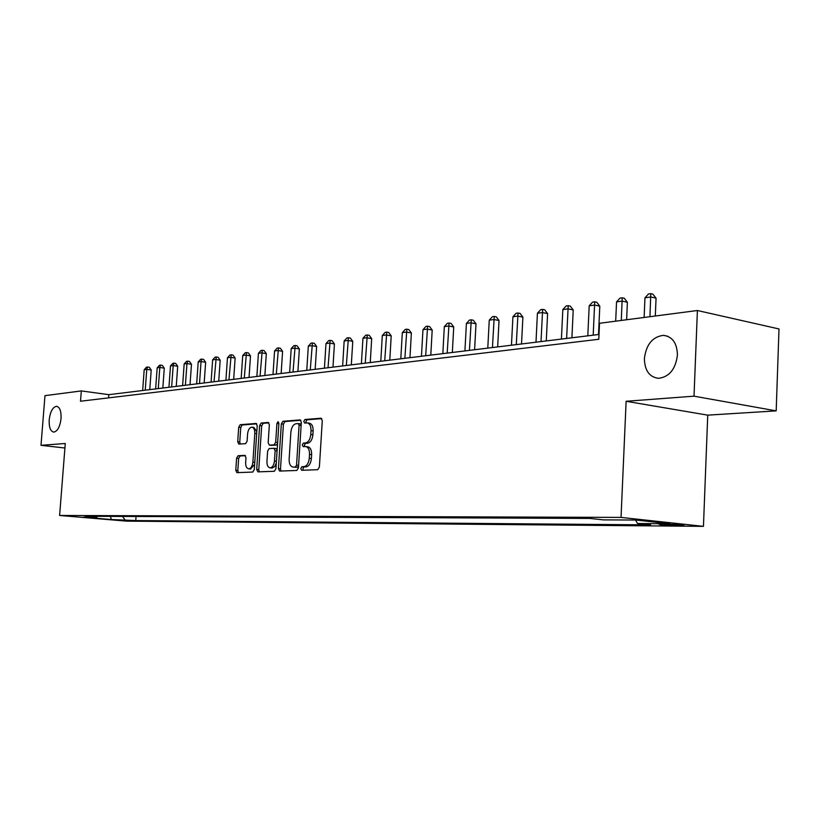 <?xml version="1.0" encoding="UTF-8"?>
<svg xmlns="http://www.w3.org/2000/svg" width="820" height="820" viewBox="0 0 820 820"><rect width="100%" height="100%" fill="white"/><g stroke="black" fill="none" stroke-linecap="round" stroke-linejoin="round"><path stroke-width="1.23" d="M300.776 468.538L301.668 470.28L317.699 469.696L319.38 467.051L322.291 420.67L321.01 418.22L304.938 419.512L303.789 421.367L304.651 423.058L307.018 422.884C309.734 423.366 311.067 425.959 311.026 430.674L310.78 434.508C310.175 439.469 308.412 442.287 305.481 442.954L303.431 443.077L302.283 444.911L303.164 446.633L305.46 446.51C308.207 447.002 309.56 449.637 309.519 454.423L309.284 458.257C308.668 463.228 306.906 466.026 303.974 466.631L301.924 466.713L300.776 468.538M306.044 446.582L307.572 446.777C310.319 447.259 311.672 449.893 311.641 454.68L311.395 458.513C310.79 463.484 309.017 466.272 306.085 466.877L304.035 466.959L302.887 468.784L303.236 470.219M321.768 418.62L307.039 419.799L305.891 421.654L306.157 422.946M307.654 422.976L309.13 423.171C311.846 423.653 313.178 426.246 313.137 430.961L312.891 434.774C312.287 439.745 310.524 442.554 307.592 443.22L305.542 443.343L304.394 445.178L304.691 446.551M61.049 418.589C61.315 411.127 59.798 407.038 56.477 406.31C52.675 407.14 50.256 411.64 49.2 419.809C48.913 427.251 50.44 431.351 53.782 432.109C57.564 431.299 59.983 426.789 61.049 418.589M677.433 355.111C677.105 343.129 672.431 336.538 663.4 335.339C652.535 336.753 646.201 344.482 644.397 358.514C644.653 370.466 649.337 377.077 658.46 378.338C669.253 376.985 675.577 369.236 677.433 355.111M130.165 520.833L117.936 519.89L130.165 520.833M238.087 455.715L236.601 458.185L235.781 470.29L236.898 472.648L252.765 472.064L254.292 469.573L257.213 425.764L256.086 423.448L240.188 424.719L238.702 427.21L237.718 441.785L238.815 444.091L245.59 443.671L247.097 441.18L247.589 433.882C248.101 429.803 249.505 427.558 251.812 427.158C253.872 427.538 254.866 429.608 254.815 433.37L252.888 462.162C252.375 466.211 250.992 468.435 248.716 468.814C246.625 468.425 245.6 466.313 245.662 462.49L245.979 457.714L244.852 455.366L238.087 455.715L240.137 455.961L238.651 458.421L237.831 470.516L238.374 472.597M65.272 443.497L41 445.321L44.977 395.66L81.323 390.914L80.514 401.226L598.784 339.275L599.512 323.285L697.4 310.513L694.017 396.173L626.121 401.277L621.037 517.41L59.614 515.462L65.272 443.497M278.41 468.64L279.63 471.08L296.789 470.454L298.418 467.861L301.34 422.31L300.11 419.901L282.92 421.285L281.332 423.878L278.41 468.64L280.502 468.876L281.096 471.029M274.341 471.274L257.859 471.879L256.691 469.481L259.612 425.58L261.139 423.038L268.202 422.474L269.349 424.811L268.171 442.749L269.349 445.127L274.106 444.84L275.684 442.277L276.914 423.489L278.072 421.675L278.892 423.325L275.93 468.732L274.341 471.274M667.418 524.164L658.921 524.226C659.864 524.82 665.358 525.261 675.403 525.558L684.013 525.507C683.101 524.913 677.566 524.462 667.418 524.164M621.037 517.41L703.447 526.358L126.608 521.141L59.614 515.462M136.069 516.487L135.761 520.567L650.629 524.892L637.57 523.508L670.196 523.755L635.951 520.044L603.489 519.88L589.764 518.424L85.423 516.272L96.678 517.236L97.621 516.323M135.761 520.567L111.356 519.542L83.414 517.164L96.678 517.236M626.121 401.277L707.742 415.145L776.181 410.871L694.017 396.173M776.181 410.871L779 328.953L697.4 310.513M41 445.321L64.913 448.007M707.742 415.145L703.447 526.358M599.01 334.457L108.824 394.666L81.323 390.914M108.588 397.864L108.824 394.666M637.57 523.508L635.49 520.044M122.477 516.436L124.865 519.644M111.356 519.542L110.413 516.385M300.837 420.291L285.001 421.562L283.412 424.155L280.502 468.876M295.395 466.969L296.543 465.155L299.095 425.242L298.234 423.561L296.061 423.725C293.201 424.432 291.469 427.22 290.885 432.099L289.132 459.2C289.081 463.946 290.413 466.559 293.13 467.062L297.506 467.215L298.541 466.026M301.165 424.914L300.335 423.837L298.429 423.591M294.698 467.236L293.273 467.062M297.506 467.215L295.374 467.297M268.888 422.853L263.21 423.304L261.672 425.846L258.761 469.716L259.325 471.828M271.194 445.342L276.186 445.096L277.57 443.569M266.941 461.393C266.889 465.288 267.955 467.441 270.128 467.851C272.496 467.451 273.931 465.186 274.454 461.055L275.13 450.703L273.88 448.304L269.175 448.571L267.617 451.113L266.941 461.393M271.809 468.035L274.669 466.682L276.299 463.003M277.15 449.944L276.022 448.56L274.157 448.335M245.477 455.684L240.137 455.961M250.397 469.009L254.641 464.428M256.824 431.627L253.862 427.425L252.252 427.21M256.773 423.827L242.228 424.985L240.752 427.476L239.758 442.041L240.229 444.009M655.303 316.007L656.061 298.172L650.783 296.973L644.971 297.814L644.13 317.473M649.952 316.704L650.793 293.642L652.894 294.124L656.061 298.172M644.971 297.814L648.466 293.98L650.793 293.642M626.623 319.749L627.392 302.252L622.144 301.083L616.548 301.893L615.687 321.184M621.293 320.446L622.216 297.814L624.307 298.275L627.392 302.252M616.548 301.893L619.971 298.131L622.216 297.814M598.508 334.519L599.799 306.178L594.582 305.05L589.191 305.819L587.797 335.831M593.198 335.165L594.705 301.821L596.786 302.272L599.799 306.178M589.191 305.819L592.542 302.139L594.705 301.821M571.909 337.779L573.221 309.96L568.024 308.863L562.827 309.601L561.413 339.07M566.62 338.434L568.209 305.686L570.279 306.127L573.221 309.96M562.827 309.601L566.128 305.983L568.209 305.686M546.264 340.935L547.606 313.609L542.43 312.533L537.428 313.25L535.993 342.196M541.005 341.581L542.655 309.406L544.726 309.837L547.606 313.609M537.428 313.25L540.657 309.704L542.655 309.406M521.53 343.969L522.893 317.125L517.748 316.079L512.91 316.776L511.465 345.21M516.292 344.615L518.025 313.004L520.075 313.424L522.893 317.125M512.91 316.776L516.087 313.281L518.025 313.004M497.668 346.901L499.031 320.517L493.917 319.503L489.253 320.169L487.787 348.111M492.451 347.536L494.234 316.469L496.284 316.879L499.031 320.517M489.253 320.169L492.369 316.745L494.234 316.469M474.606 349.73L476 323.797L470.916 322.803L466.406 323.449L464.919 350.919M469.429 350.365L471.274 319.82L473.304 320.22L476 323.797M466.406 323.449L469.47 320.077L471.274 319.82M452.332 352.467L453.726 326.965L448.683 325.991L444.327 326.616L442.831 353.635M447.187 353.102L449.073 323.049L451.092 323.439L453.726 326.965M444.327 326.616L447.33 323.305L449.073 323.049M430.797 355.111L432.202 330.029L427.179 329.087L422.966 329.691L421.459 356.259M425.682 355.747L427.609 326.186L429.618 326.565L432.202 330.029M422.966 329.691L425.928 326.432L427.609 326.186M409.959 357.674L411.373 332.992L406.392 332.069L402.312 332.654L400.795 358.801M404.875 358.299L406.853 329.209L408.842 329.579L411.373 332.992M402.312 332.654L405.213 329.445L406.853 329.209M389.787 360.154L391.212 335.862L386.261 334.96L382.304 335.523L380.787 361.261M384.734 360.769L386.753 332.141L388.731 332.5L391.212 335.862M382.304 335.523L385.174 332.366L386.753 332.141M370.25 362.553L371.685 338.639L366.765 337.758L362.942 338.301L361.405 363.639M365.238 363.168L367.288 334.98L369.246 335.329L371.685 338.639M362.942 338.301L365.751 335.206L367.288 334.98M351.319 364.88L352.764 341.325L347.875 340.464L344.164 340.997L342.637 365.945M346.337 365.484L348.418 337.727L350.376 338.076L352.764 341.325M344.164 340.997L346.942 337.942L348.418 337.727M332.971 367.135L334.416 343.939L329.568 343.098L325.97 343.611L324.433 368.18M328.031 367.739L330.132 340.392L332.079 340.731L334.416 343.939M325.97 343.611L328.697 340.607L330.132 340.392M315.177 369.318L316.622 346.47L311.805 345.651L308.32 346.153L306.772 370.353M310.267 369.922L312.399 342.986L314.327 343.313L316.622 346.47M308.32 346.153L311.005 343.18L312.399 342.986M297.906 371.439L299.361 348.93L294.575 348.121L291.192 348.603L289.644 372.454M293.027 372.034L295.19 345.486L297.106 345.814L299.361 348.93M291.192 348.603L293.837 345.691L295.19 345.486M281.147 373.5L282.592 351.308L277.847 350.519L274.567 350.991L273.009 374.494M276.299 374.094L278.482 347.926L280.378 348.244L282.592 351.308M274.567 350.991L277.17 348.121L278.482 347.926M264.86 375.498L266.315 353.625L261.611 352.856L258.413 353.317L256.865 376.482M260.053 376.083L262.257 350.294L264.142 350.601L266.315 353.625M258.413 353.317L260.975 350.478L262.257 350.294M249.044 377.436L250.5 355.88L245.826 355.121L242.72 355.562L241.172 378.409M244.268 378.03L246.492 352.59L248.357 352.897L250.5 355.88M242.72 355.562L245.252 352.774L246.492 352.59M233.669 379.332L235.125 358.063L230.481 357.325L227.468 357.756L225.91 380.285M228.934 379.906L231.168 354.824L233.023 355.121L235.125 358.063M227.468 357.756L229.959 354.998L231.168 354.824M218.725 381.167L220.17 360.195L215.568 359.467L212.636 359.888L211.078 382.099M214.02 381.741L216.265 356.997L218.11 357.294L220.17 360.195M212.636 359.888L215.086 357.171L216.265 356.997M204.18 382.95L205.635 362.266L201.054 361.548L198.204 361.958L196.656 383.873M199.506 383.524L201.054 361.548L201.771 359.109L203.596 359.396L205.635 362.266M198.204 361.958L200.623 359.283L201.771 359.109M190.025 384.693L191.48 364.275L186.939 363.578L184.162 363.977L182.614 385.605M185.392 385.256L186.939 363.578L187.657 361.169L189.471 361.446L191.48 364.275M184.162 363.977L186.55 361.333L187.657 361.169M176.249 386.384L177.694 366.232L173.194 365.546L170.488 365.935L168.94 387.276M171.647 386.948L173.194 365.546L173.922 363.168L175.726 363.444L177.694 366.232M170.488 365.935L172.846 363.332L173.922 363.168M162.832 388.034L164.277 368.149L159.808 367.473L157.173 367.852L155.626 388.916M158.26 388.588L159.808 367.473L160.556 365.125L162.339 365.392L164.277 368.149M157.173 367.852L159.5 365.279L160.556 365.125M149.763 389.633L151.208 370.005L146.77 369.348L144.197 369.717L142.66 390.505M145.232 390.197L146.77 369.348L147.528 367.022L149.301 367.288L151.208 370.005M144.197 369.717L146.493 367.175L147.528 367.022M680.815 524.851L680.784 525.61M675.454 524.462L675.403 525.558M306.085 466.877L303.974 466.631M311.395 458.513L309.284 458.257M311.641 454.68L309.519 454.423M305.542 443.343L303.431 443.077M307.592 443.22L305.481 442.954M312.891 434.774L310.78 434.508M313.137 430.961L311.026 430.674M307.039 419.799L304.938 419.512M304.035 466.959L301.924 466.713M283.412 424.155L281.332 423.878M285.001 421.562L282.92 421.285M298.582 465.401L296.543 465.155M301.135 425.518L299.095 425.242M258.761 469.716L256.691 469.481M261.672 425.846L259.612 425.58M263.21 423.304L261.139 423.038M271.481 445.383L269.401 445.127M276.186 445.096L274.106 444.84M277.642 442.523L275.684 442.277M278.861 423.745L276.914 423.489M276.412 461.281L274.454 461.055M277.088 450.938L275.13 450.703M254.774 462.377L252.888 462.162M256.691 433.606L254.815 433.37M239.758 442.041L237.718 441.785M240.752 427.476L238.702 427.21M242.228 424.985L240.188 424.719M237.831 470.516L235.781 470.29M238.651 458.421L236.601 458.185M57.051 406.382L56.477 406.31M667.726 336.241L663.4 335.339M300.335 423.837L298.377 423.581M295.231 467.297L293.13 467.062M271.42 445.383L269.349 445.127M272.219 468.087L270.128 467.851M276.022 448.56L274.106 448.325M250.776 469.05L248.716 468.814"/></g></svg>
